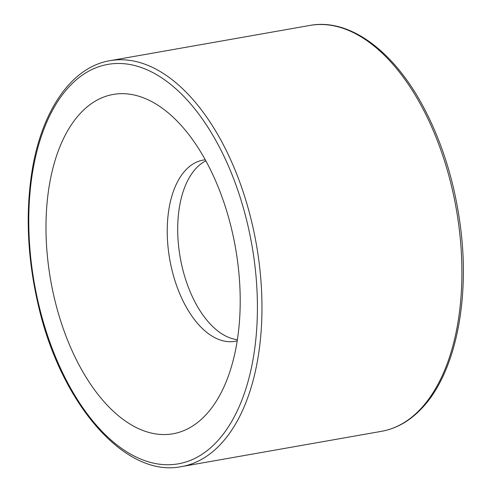 <?xml version="1.0" encoding="UTF-8"?>
<svg xmlns="http://www.w3.org/2000/svg" width="492" height="492" viewBox="0 0 492 492"><rect width="100%" height="100%" fill="white"/><g stroke="black" fill="none" stroke-linecap="round" stroke-linejoin="round"><path stroke-width="0.74" d="M68.622 342.733A172.28 93.818 80 0 1 61.949 141.96A172.28 93.818 80 0 1 170.792 115.073A172.28 93.818 80 0 1 220.096 394.682A172.28 93.818 80 0 1 68.622 342.733M237.384 339.683A92.004 50.098 80 0 1 189.789 290.846A92.004 50.098 80 0 1 205.847 160.841M237.206 340.845A92.004 50.098 80 0 1 235.065 341.313A92.004 50.098 80 0 1 179.316 292.697A92.004 50.098 80 0 1 203.11 160.103A92.004 50.098 80 0 1 205.281 159.808M420.303 409.27A206.08 112.225 80 0 1 381.528 431.324C396.374 428.63 409.695 421.072 421.49 408.649C454.682 374.455 470.057 302.377 460.666 228.331C455.045 183.83 442.72 143.553 423.704 107.496C393.797 50.793 349.406 17.983 309.954 25.424A206.08 112.225 80 0 1 447.406 170.546A206.08 112.225 80 0 1 420.303 409.27M110.011 60.676C70.399 67.176 39.907 113.191 31.199 176.708C25.652 217.095 27.853 259.155 37.792 302.9C59.76 402.628 124.796 478.482 181.585 466.582A206.08 112.225 -100 0 0 220.361 444.528A206.08 112.225 -100 0 0 247.47 205.797A206.08 112.225 -100 0 0 110.011 60.676L309.954 25.424M216.474 442.13A202.815 110.448 80 0 1 30.486 255.25A202.815 110.448 80 0 1 182.335 94.938A202.815 110.448 80 0 1 216.474 442.13M181.585 466.582L381.528 431.324"/></g></svg>

